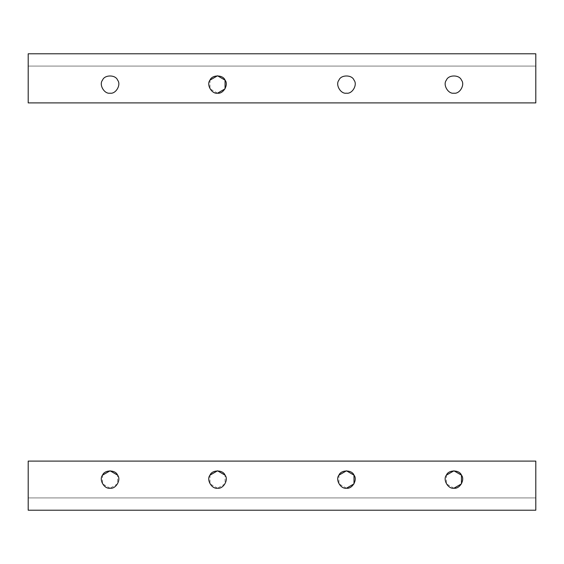 <?xml version="1.0" encoding="UTF-8"?>
<svg xmlns="http://www.w3.org/2000/svg" width="564" height="564" viewBox="0 0 564 564"><rect width="100%" height="100%" fill="white"/><g stroke="black" fill="none" stroke-linecap="round" stroke-linejoin="round"><path stroke-width="0.42" stroke-dasharray="2.82 2.11" d="M217.528 93.187L209.991 88.837L209.991 80.137C211.993 74.589 223.062 74.589 225.057 80.137M535.8 66.066L535.8 53.784L535.8 66.066L28.2 66.066L28.2 53.784L535.8 53.784L28.2 53.784L28.2 102.909L28.2 66.066L535.8 66.066L28.2 66.066L535.8 66.066L535.8 102.909L535.8 66.066M535.8 102.909L28.2 102.909L535.8 102.909M461.465 80.137C459.463 74.589 448.394 74.589 446.399 80.137M354.009 80.137C352.006 74.589 340.938 74.589 338.943 80.137M117.601 80.137C115.606 74.589 104.537 74.589 102.535 80.137M110.072 488.212L102.535 483.863L102.535 475.163C104.537 469.615 115.606 469.615 117.601 475.163L117.601 483.863L110.072 488.212M217.528 488.212L209.991 483.863L209.991 475.163C211.993 469.615 223.062 469.615 225.057 475.163L225.057 483.863L217.528 488.212M346.472 488.212L338.943 483.863L338.943 475.163C340.938 469.615 352.006 469.615 354.009 475.163M453.928 488.212L446.399 483.863L446.399 475.163C448.394 469.615 459.463 469.615 461.465 475.163M28.2 497.934L28.2 510.216L28.2 497.934L535.8 497.934L535.8 510.216L28.2 510.216L535.8 510.216L535.8 461.091L535.8 497.934L28.2 497.934L535.8 497.934L28.2 497.934L28.2 461.091L28.2 497.934M28.2 461.091L535.8 461.091L28.2 461.091"/><path stroke-width="0.85" d="M110.072 93.187C104.262 94.23 98.728 84.642 102.535 80.137C104.537 74.589 115.606 74.589 117.601 80.137C121.408 84.642 115.874 94.23 110.072 93.187C115.874 94.23 121.408 84.642 117.601 80.137C115.606 74.589 104.537 74.589 102.535 80.137C98.728 84.642 104.262 94.23 110.072 93.187C115.874 94.23 121.408 84.642 117.601 80.137C121.408 84.642 115.874 94.23 110.072 93.187C104.262 94.23 98.728 84.642 102.535 80.137C98.728 84.642 104.262 94.23 110.072 93.187M225.057 80.137C223.062 74.589 211.993 74.589 209.991 80.137L217.528 75.787L225.057 80.137L225.057 88.837L217.528 93.187C223.33 94.23 228.864 84.642 225.057 80.137C223.062 74.589 211.993 74.589 209.991 80.137C206.184 84.642 211.719 94.23 217.528 93.187C223.33 94.23 228.864 84.642 225.057 80.137C228.864 84.642 223.33 94.23 217.528 93.187C211.719 94.23 206.184 84.642 209.991 80.137C206.184 84.642 211.719 94.23 217.528 93.187M346.472 93.187C340.67 94.23 335.136 84.642 338.943 80.137C340.938 74.589 352.006 74.589 354.009 80.137C357.816 84.642 352.281 94.23 346.472 93.187C352.281 94.23 357.816 84.642 354.009 80.137C352.006 74.589 340.938 74.589 338.943 80.137C335.136 84.642 340.67 94.23 346.472 93.187C352.281 94.23 357.816 84.642 354.009 80.137C357.816 84.642 352.281 94.23 346.472 93.187C340.67 94.23 335.136 84.642 338.943 80.137C335.136 84.642 340.67 94.23 346.472 93.187M453.928 93.187C448.126 94.23 442.592 84.642 446.399 80.137C448.394 74.589 459.463 74.589 461.465 80.137C465.272 84.642 459.738 94.23 453.928 93.187C459.738 94.23 465.272 84.642 461.465 80.137C459.463 74.589 448.394 74.589 446.399 80.137C442.592 84.642 448.126 94.23 453.928 93.187C459.738 94.23 465.272 84.642 461.465 80.137C465.272 84.642 459.738 94.23 453.928 93.187C448.126 94.23 442.592 84.642 446.399 80.137C442.592 84.642 448.126 94.23 453.928 93.187M535.8 53.784L535.8 102.909L28.2 102.909L28.2 53.784L535.8 53.784L28.2 53.784L28.2 102.909L535.8 102.909L535.8 53.784M446.399 80.137C448.394 74.589 459.463 74.589 461.465 80.137M338.943 80.137C340.938 74.589 352.006 74.589 354.009 80.137M102.535 80.137C104.537 74.589 115.606 74.589 117.601 80.137M102.535 475.163L110.072 470.813L117.601 475.163C121.408 479.668 115.874 489.256 110.072 488.212C115.874 489.256 121.408 479.668 117.601 475.163C115.606 469.615 104.537 469.615 102.535 475.163C98.728 479.668 104.262 489.256 110.072 488.212C115.874 489.256 121.408 479.668 117.601 475.163C115.606 469.615 104.537 469.615 102.535 475.163C98.728 479.668 104.262 489.256 110.072 488.212C104.262 489.256 98.728 479.668 102.535 475.163M209.991 475.163L217.528 470.813L225.057 475.163C228.864 479.668 223.33 489.256 217.528 488.212C223.33 489.256 228.864 479.668 225.057 475.163C223.062 469.615 211.993 469.615 209.991 475.163C206.184 479.668 211.719 489.256 217.528 488.212C223.33 489.256 228.864 479.668 225.057 475.163C223.062 469.615 211.993 469.615 209.991 475.163C206.184 479.668 211.719 489.256 217.528 488.212C211.719 489.256 206.184 479.668 209.991 475.163M354.009 475.163C352.006 469.615 340.938 469.615 338.943 475.163L346.472 470.813L354.009 475.163L354.009 483.863L346.472 488.212C352.281 489.256 357.816 479.668 354.009 475.163C352.006 469.615 340.938 469.615 338.943 475.163C335.136 479.668 340.67 489.256 346.472 488.212C352.281 489.256 357.816 479.668 354.009 475.163C357.816 479.668 352.281 489.256 346.472 488.212C340.67 489.256 335.136 479.668 338.943 475.163C335.136 479.668 340.67 489.256 346.472 488.212M461.465 475.163C459.463 469.615 448.394 469.615 446.399 475.163L453.928 470.813L461.465 475.163L461.465 483.863L453.928 488.212C459.738 489.256 465.272 479.668 461.465 475.163C459.463 469.615 448.394 469.615 446.399 475.163C442.592 479.668 448.126 489.256 453.928 488.212C459.738 489.256 465.272 479.668 461.465 475.163C465.272 479.668 459.738 489.256 453.928 488.212C448.126 489.256 442.592 479.668 446.399 475.163C442.592 479.668 448.126 489.256 453.928 488.212M28.2 510.216L28.2 461.091L535.8 461.091L535.8 510.216L28.2 510.216L535.8 510.216L535.8 461.091L28.2 461.091L28.2 510.216"/></g></svg>
